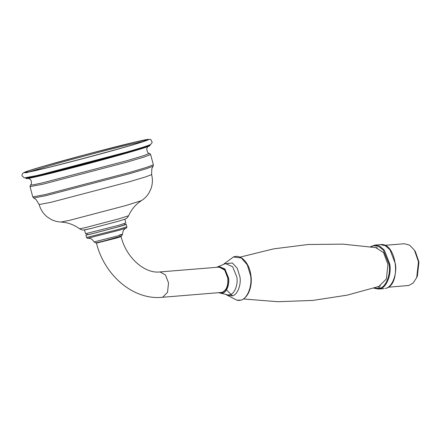 <?xml version="1.0" encoding="UTF-8"?>
<svg xmlns="http://www.w3.org/2000/svg" width="441" height="441" viewBox="0 0 441 441"><rect width="100%" height="100%" fill="white"/><g stroke="black" fill="none" stroke-linecap="round" stroke-linejoin="round"><path stroke-width="0.66" d="M240.455 300.156L236.911 300.178C245.742 302.482 253.068 289.042 250.896 275.377C249.457 263.04 240.869 253.768 233.399 257.004L241.31 257.952L247.263 264.804L250.538 275.382C252.583 286.011 247.037 299.632 240.455 300.156M226.917 294.902L232.093 295.878C237.186 295.476 241.481 284.925 239.898 276.689L237.241 268.271L232.413 262.99L224.386 263.834M118.491 237.065C122.422 236.189 121.694 236.541 116.308 238.107L96.452 243.129C104.44 275.223 133.017 300.156 162.023 297.322L221.95 292.4C226.387 290.542 228.333 285.762 227.782 278.062L224.695 270.074L219.21 267.108L159.956 271.932C145.602 273.911 126.573 258.817 121.071 236.58L120.944 236.111M87.202 234.518L85.896 235.059L90.124 234.259L118.414 226.834L124.031 225.158L126.22 224.331L124.814 224.508M86.894 233.344L87.252 234.7L91.199 233.956L117.582 227.027L124.864 224.69L124.5 223.333M150.624 154.548L149.455 153.374L143.595 155.701L126.468 160.822L42.926 182.75L33.571 184.773L30.468 185.033L30.038 186.637L42.689 184.25L127.284 162.04L144.08 157.029L150.624 154.548L153.358 164.829L146.814 167.31L130.018 172.321L45.423 194.531L32.777 196.918L33.687 197.998L36.052 199.536L39.166 204.536C40.517 209.469 43.174 213.565 47.126 216.812L50.566 219.127C53.576 220.831 57.021 221.806 60.902 222.055L62.953 222.22C68.989 222.909 74.523 225.097 79.551 228.791C81.502 229.811 82.638 230.213 82.958 229.998C84.683 229.755 81.249 230.764 91.403 228.394L84.501 229.827L85.537 233.702L118.056 225.478L125.861 222.975L124.825 219.1M91.403 228.394L118.127 221.283C128.116 218.295 124.638 219.127 126.253 218.482C126.639 218.504 127.427 217.589 128.612 215.743C131.137 210.037 134.852 205.385 139.747 201.785L141.445 200.622L125.911 205.528L69.231 220.412L60.902 222.055M126.12 152.222L38.395 175.248L25.28 177.723L29.034 177.491L38.45 175.441L126.17 152.415L143.59 147.217L148.683 145.491L150.326 144.455M416.706 277.593L417.395 275.961L418.95 261.987L415.422 251.734L414.479 250.229L418.465 261.811L416.706 277.593L413.14 283.028L408.829 285.476L388.08 287.245M384.668 245.334L404.309 243.741L409.579 245.113L414.479 250.229M375.545 247.5L383.549 252.605L387.931 264.418L386.382 278.949L378.725 286.589M217.628 267.235L218.499 266.948L224.452 269.457L227.942 278.023C228.504 285.889 226.52 290.768 221.983 292.659L219.695 292.631M218.769 292.708L222.347 293.182C226.404 292.863 229.816 284.473 228.559 277.924L224.921 268.993L218.714 266.381L216.702 267.312M218.912 292.774L228.08 294.968L229.601 294.825C234.32 294.45 238.3 284.677 236.834 277.053L232.677 266.744L225.527 263.575L216.834 267.218M162.023 297.322L162.696 297.217L167.53 292.295L168.534 282.879L165.447 274.892L159.956 271.932M102.759 153.286L70.951 161.748M29.453 171.775L50.009 165.513C71.789 159.184 118.012 147.046 134.058 143.452L143.749 141.363M134.566 142.261C118.26 145.916 71.288 158.247 49.155 164.686C23.687 171.891 17.75 174.724 38.356 169.84C54.662 166.18 101.634 153.848 123.767 147.415C149.234 140.205 155.177 137.371 134.566 142.261M124.775 147.184C150.938 139.78 157.035 136.87 135.867 141.886C119.12 145.64 70.88 158.308 48.146 164.917C21.989 172.321 15.893 175.231 37.055 170.209C53.802 166.455 102.047 153.793 124.775 147.184M33.687 197.998L46.178 195.595L129.99 173.589L146.236 168.754L153.104 166.218L153.358 164.829M119.059 229.265L86.541 237.49C87.07 238.261 87.494 238.515 87.814 238.245L118.822 230.334L126.137 228.047C126.534 228.129 126.776 227.699 126.865 226.757L119.059 229.265M119.511 234.926C124.037 233.917 123.199 234.32 116.992 236.128L94.126 241.911L95.416 242.809C95.923 242.737 94.528 243.327 103.966 240.94L121.082 236.15L121.688 235.869L122.482 234.364C123.21 228.818 124.417 229.739 124.979 228.769L126.137 228.047M125.972 153.093L39.067 175.909L26.074 178.362C22.397 181.802 154.852 146.561 149.951 145.398L143.231 147.95L125.972 153.093M28.996 177.299L28.191 177.591M26.35 178.434L29.608 178.147L39.271 176.058L125.906 153.314L143.617 148.022L149.753 145.596M29.112 177.276L28.296 177.574M79.551 228.791L84.689 227.81L119.114 218.775L128.612 215.743M39.166 204.536L50.958 202.309L129.836 181.604L145.502 176.929L151.605 174.619C152.878 179.575 152.608 184.443 150.794 189.228L148.959 192.943C147.195 195.925 144.692 198.483 141.445 200.622M385.219 288.436L385.269 288.431C401.801 285.928 397.038 241.988 380.473 244.628L385.296 245.676L389.982 249.766L395.329 263.602C397.38 274.258 391.817 287.918 385.219 288.436M380.329 288.067L377.992 286.826M373.825 288.166L378.472 289.075L379.64 288.894C386.239 288.37 391.801 274.71 389.75 264.054L384.403 250.218L379.718 246.128L374.894 245.086L370.451 246.734M370.925 246.8L373.395 245.797L378.301 246.205L383.273 249.948L389.056 264.153C391.057 274.572 385.627 287.918 379.177 288.425L374.282 288.023M236.911 300.178L226.465 294.858M233.399 257.004L223.951 263.944M96.452 243.129L96.325 242.66M26.818 172.96L26.107 172.282C26.918 173.925 147.024 141.969 146.903 140.139L146.831 140.205M30.038 186.637L32.777 196.918M126.22 224.331L126.865 226.757M85.896 235.059L86.541 237.49M149.797 144.802L149.951 145.398M25.914 177.762L26.074 178.362M94.126 241.911C90.736 237.456 90.146 238.857 89.181 238.294L87.814 238.245M151.605 174.619L151.831 168.688L153.104 166.218M30.468 185.033C31.565 184.454 31.746 182.877 31.008 180.303C30.131 179.107 29.067 178.467 27.811 178.39M148.463 146.285C147.729 146.655 147.14 147.531 146.693 148.92C147.261 152.167 148.182 153.65 149.455 153.374M135.949 141.87L88.117 153.937L44.464 165.976C33.505 169.151 26.747 171.295 24.183 172.403C22.436 173.296 21.741 174.46 22.094 175.893L24.277 177.833L25.187 177.877L31.201 176.852L54.524 171.351C80.786 164.835 119.208 154.427 137.691 148.832C144.813 146.71 149.157 145.238 150.717 144.416L152.217 142.437L150.905 139.626L149.979 139.301L135.949 141.87M380.473 244.628L374.894 245.086M378.472 289.075L384.05 288.618M228.306 263.205L227.92 263.591M226.498 289.902L232.451 295.779M377.364 247.792L343.054 244.149L308.22 244.496L273.624 248.867L240.014 257.136M380.473 286L347.199 295.145L312.768 300.431L277.924 301.71L243.421 298.981"/></g></svg>
